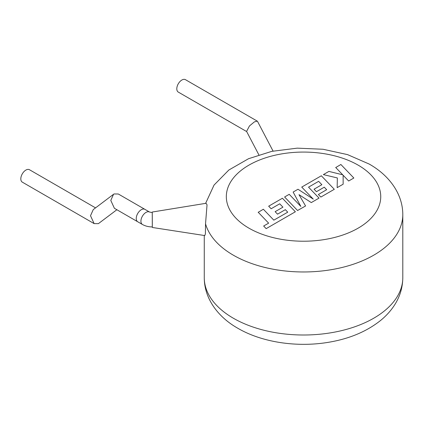 <?xml version="1.0" encoding="UTF-8"?>
<svg xmlns="http://www.w3.org/2000/svg" width="424" height="424" viewBox="0 0 424 424"><rect width="100%" height="100%" fill="white"/><g stroke="black" fill="none" stroke-linecap="round" stroke-linejoin="round"><path stroke-width="0.64" d="M114.406 208.301L110.786 200.419L113.542 194.287L114.04 193.959L118.301 193.996L144.897 209.35A7.171 4.139 -60 0 0 141.309 209.705A7.171 4.139 -60 0 1 144.897 209.35L149.577 212.053A7.171 4.139 -60 0 0 145.988 212.408A7.171 4.139 -60 0 0 140.922 221.185A7.171 4.139 -60 0 0 142.406 224.466L137.726 221.768A7.171 4.139 -60 0 1 136.629 216.023A7.171 4.139 -60 0 1 141.309 209.705A7.171 4.139 -60 0 0 136.629 216.023A7.171 4.139 -60 0 0 137.726 221.768L114.406 208.301M113.542 194.287L93.264 209.599L90.508 215.731L94.128 223.612L98.389 223.649L116.881 209.732M94.128 223.612L22.297 182.14A7.171 4.139 -60 0 1 21.2 176.4A7.171 4.139 -60 0 1 25.885 170.077A7.171 4.139 -60 0 1 29.468 169.727L95.548 207.877M258.179 212.239L268.641 223.151L263.659 226.024L266.166 228.637L295.374 211.772L282.411 198.247L268.662 206.186L271.143 208.751L279.708 203.806L282.941 207.161L275.134 211.666L277.534 214.162L285.341 209.657L287.742 212.18L273.825 220.157L263.362 209.244L258.179 212.329M305.545 205.9L298.994 194.674L311.29 202.582L319.039 198.109L308.539 187.159L318.631 181.334L321.864 184.689L314.051 189.199L316.458 191.696L324.265 187.185L326.666 189.708L318.376 194.494L320.857 197.059L334.298 189.3L321.339 175.774L301.734 187.09L313.283 199.126L297.993 189.252L293.143 192.051L300.828 206.409L289.226 194.314L284.599 196.985L297.563 210.511L305.545 205.99M335.702 167.48L342.751 174.821L328.902 171.402L323.369 174.603L337.345 177.942L337.165 187.647L343.154 184.191L343.127 175.244L348.661 181.006L353.844 178.016L340.875 164.491L335.702 167.57M142.406 224.466C145.363 226.114 148.665 226.93 152.317 226.919L152.264 212.583L149.577 212.053M152.301 226.919L152.248 212.583M152.322 227.471L204.766 235.569L205.402 233.852L205.534 223.798L207.034 204.824L206.059 203.292L152.258 212.032M273.072 151.082L257.532 121.402L257.278 121.137L254.374 121.884L249.455 125.96L246.583 131.403L258.852 154.829M246.673 131.573L178.281 92.088A7.171 4.139 -60 0 1 177.184 86.342A7.171 4.139 -60 0 1 181.864 80.025A7.171 4.139 -60 0 1 185.452 79.67L257.278 121.137M205.614 203.366L214.046 185.065L228.854 170.013L248.538 158.714L271.811 151.347L297.219 148.151L323.051 149.259L347.563 154.622L369.156 164.035C388.665 175.017 402.805 193.408 402.8 214.655A99.269 57.309 180 0 1 341.521 267.608A99.269 57.309 180 0 1 233.343 255.184A99.269 57.309 180 0 1 205.534 223.798M248.941 228.165A77.205 44.573 0 0 0 358.126 228.165A77.205 44.573 0 0 0 358.126 165.127A77.205 44.573 0 0 0 248.941 165.127A77.205 44.573 0 0 0 248.941 228.165M233.343 318.223A99.269 57.309 0 0 0 341.521 330.646A99.269 57.309 0 0 0 402.8 277.699C402.678 288.288 399.488 298.056 393.228 306.992C389.789 311.884 385.639 316.325 380.779 320.311C366.908 331.398 349.673 338.697 329.072 342.2C297.621 347.638 262.382 342.581 237.912 328.319C218.296 317.274 204.246 298.835 204.267 277.699A99.269 57.309 0 0 0 233.343 318.223M402.8 214.655L402.8 277.699M204.267 235.49L204.267 277.699"/></g></svg>
